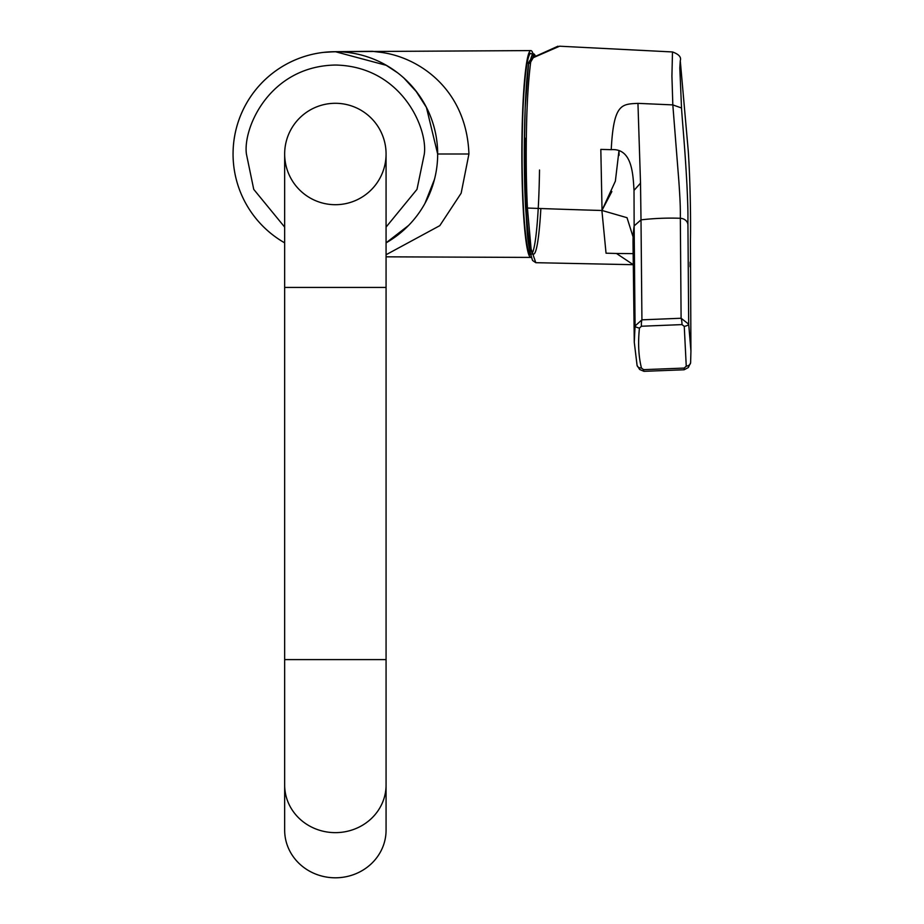 <?xml version="1.0" encoding="UTF-8"?>
<svg xmlns="http://www.w3.org/2000/svg" width="924" height="924" viewBox="0 0 924 924"><rect width="100%" height="100%" fill="white"/><g stroke="black" fill="none" stroke-linecap="round" stroke-linejoin="round"><path stroke-width="1.39" d="M284.661 242.85A102.298 102.298 0 0 1 335.366 51.698A102.298 102.298 0 0 1 386.07 242.85L408.604 225.433M434.777 178.159L432.201 187.006M431.543 188.889L431.023 190.275M430.988 190.379L429.591 193.844M412.913 220.72L414.645 218.665M424.982 203.338L434.476 179.348M233.067 153.996A102.298 102.298 0 0 1 335.366 51.698A102.298 102.298 0 0 1 437.664 153.996L426.403 107.334M417.163 92.562L403.892 78.043M386.486 65.385L335.354 51.698M335.089 51.698L323.481 52.391M385.262 64.692L397.482 72.719M415.534 90.436L426.588 107.681M437.664 153.996L468.93 153.996C466.562 88.254 417.267 55.844 378.251 52.044L372.441 51.294L335.389 51.686M335.643 51.686L530.861 50.589A103.419 9.009 -90 0 1 533.829 56.352M531.242 257.322A103.419 9.009 -90 0 1 530.861 257.415A103.419 9.009 -90 0 1 521.852 153.996A103.419 9.009 -90 0 1 530.861 50.589M530.457 254.435A100.543 8.766 -90 0 1 522.21 137.988A100.543 8.766 -90 0 1 527.592 60.741A100.543 8.766 -90 0 1 527.823 59.702A100.543 8.766 -90 0 1 533.136 56.907A100.543 8.766 90 0 0 530.965 53.465A100.543 8.766 90 0 0 522.106 151.074A100.543 8.766 90 0 0 530.457 254.435M633.125 237.018L627.026 217.706L602.044 210.487L600.819 149.399L611.249 149.676C632.143 148.048 633.009 174.024 634.014 190.379L634.141 225.895L641.002 219.866L641.926 319.843A5.787 1.317 89.1 0 0 641.441 326.241L682.016 324.601A5.787 1.109 86.3 0 0 681.104 318.249L688.692 324.197L690.933 351.051L690.621 362.578A5.787 3.904 -176 0 1 690.609 362.739L688.322 367.556L684.118 369.773L643.982 371.332L639.651 369.473L637.098 365.5A5.787 3.823 -14.1 0 1 637.029 365.049L634.28 342.319L635.065 325.976L641.926 319.843L681.104 318.249L680.33 218.295C680.376 209.228 680.468 204.562 678.863 181.254L672.822 104.897L671.921 76.126L672.487 51.952L559.563 46.212L533.229 57.704L530.699 62.012C528.424 79.683 527.027 101.628 526.495 127.87C525.918 157.623 526.241 184.35 527.431 208.039L531.104 248.995L535.793 262.693L532.559 260.476C526.287 240.598 527.442 229.741 525.548 207.045L524.289 148.995L525.19 107.438L528.563 63.895C524.439 92.458 523.042 159.633 525.548 206.93L525.548 207.045M633.298 264.691L616.47 253.476L633.159 253.638M525.548 206.93L527.431 208.039A4447.986 2215.533 177.1 0 0 601.894 210.487L606.04 253.199L616.47 253.476M634.014 190.379L640.517 183.137L641.002 219.866A222.418 191.36 179.3 0 1 680.33 218.283A8.004 6.895 0.4 0 1 687.93 224.509L688.692 324.197A5.787 1.686 171.8 0 1 684.257 326.391L686.255 366.181L684.199 368.075L643.624 369.658L641.464 368.052C638.553 356.433 637.883 343.104 639.443 328.055L641.441 326.241M690.101 262.116L690.055 266.724M687.93 224.509C687.883 215.327 688.264 213.051 686.936 184.8C684.823 145.842 682.697 126.138 681.519 107.981L679.81 67.926L680.272 60.73L688.253 150.855C690.297 181.081 690.863 220.339 690.436 240.806L690.933 351.051M639.443 328.055A5.787 1.756 5.9 0 1 635.065 325.976L634.141 225.895A155.244 134.592 179.3 0 0 633.032 243.486L634.28 342.273M640.517 183.137L637.953 103.361C621.794 104.216 613.617 103.315 611.249 149.411L611.249 149.676M637.953 103.361L672.822 104.897L681.519 107.981M468.93 153.996L461.157 193.185L439.801 225.652L386.07 254.735M335.366 103.292A50.705 50.705 0 0 1 386.07 153.996A50.705 50.705 0 0 1 335.366 204.701A50.705 50.705 0 0 1 284.661 153.996A50.705 50.705 0 0 1 335.366 103.292A50.705 50.705 0 0 1 386.07 153.996L386.07 153.996A50.705 50.705 0 0 0 335.366 103.292A50.705 50.705 0 0 0 284.661 153.996L284.661 153.996A50.705 50.705 0 0 1 335.366 103.292M386.07 784.984A50.705 47.644 0 0 1 335.366 832.639A50.705 47.644 0 0 1 284.661 784.984L284.661 830.156A50.705 47.644 -0 0 0 335.366 877.8A50.705 47.644 -0 0 0 386.07 830.156L386.07 153.996M533.136 56.907A100.543 8.766 90 0 0 522.326 131.243A100.543 8.766 90 0 0 529.175 252.656A100.543 8.766 90 0 0 539.512 170.016M524.924 138.046A100.15 8.732 90 0 0 530.399 247.447A100.15 8.732 90 0 0 540.863 208.524M535.065 55.394A100.15 8.732 90 0 0 530.769 59.009A100.15 8.732 90 0 1 535.065 55.394M284.661 227.096L253.742 189.374L246.408 153.996C242.827 127.974 269.519 66.251 335.366 65.038C401.212 66.251 427.904 127.974 424.324 153.996L416.99 189.374L386.07 227.096M533.229 57.704L531.854 57.969C529.082 61.481 527.985 63.352 528.574 63.583M530.699 62.012L528.563 63.895M684.118 369.773A5.787 0.624 -102 0 0 684.199 368.075M643.982 371.332A5.787 0.832 -82.4 0 1 643.624 369.658M690.933 351.132L690.609 362.739A5.787 3.904 -176 0 1 686.255 366.181M682.016 324.601L684.257 326.391M634.28 342.319L637.098 365.5A5.787 3.823 -14.1 0 0 641.464 368.052M284.661 784.984L284.661 287.433L386.07 287.433M284.661 659.597L386.07 659.597M333.218 51.709L324.613 52.264M333.021 51.721L334.511 51.698M528.851 53.199L530.965 53.465M618.999 150.497L615.384 181.092L602.032 210.256L615.361 181.173L619.011 150.497L619.057 155.428M528.851 254.793L530.491 254.597M557.969 46.2L531.854 57.969M633.298 264.703L535.781 262.693M680.272 60.73C681.485 57.172 678.886 54.25 672.487 51.952M323.527 52.379L325.306 52.194M337.006 51.709L326.934 52.044M326.657 52.067L323.377 52.402M386.07 256.826L530.861 257.415M284.661 287.433L284.661 153.996M611.873 191.522L602.032 210.256"/></g></svg>
